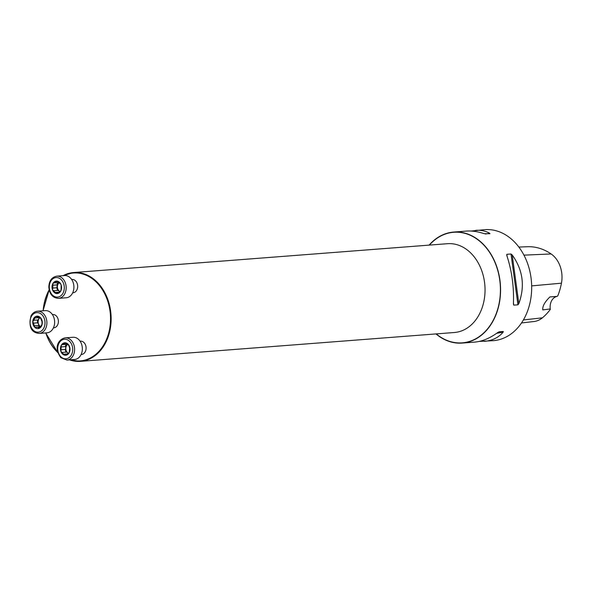 <?xml version="1.0" encoding="UTF-8"?>
<svg xmlns="http://www.w3.org/2000/svg" width="591" height="591" viewBox="0 0 591 591"><rect width="100%" height="100%" fill="white"/><g stroke="black" fill="none" stroke-linecap="round" stroke-linejoin="round"><path stroke-width="0.89" d="M471.086 231.051L484.79 229.655A55.672 42.522 85.6 0 1 531.464 281.892A55.672 42.522 85.6 0 1 493.352 340.667L479.249 341.413M435.959 333.922A55.672 42.522 -94.4 0 0 462.258 343.068A55.672 42.522 -94.4 0 0 500.37 284.286A55.672 42.522 -94.4 0 0 453.696 232.056A55.672 42.522 -94.4 0 0 429.11 245.117M462.258 343.068L474.676 342.108C482.123 341.472 489.806 338.288 497.725 332.556L499.1 331.802L503.288 331.485L503.155 332.135C498.523 337.616 492.214 340.697 484.228 341.369M475.666 230.357C480.897 229.973 485.566 230.941 489.658 233.275L489.939 233.726L484.228 233.689C477.801 231.539 471.766 230.675 466.107 231.096L453.696 232.056M485.455 234.029L489.658 233.275L489.939 233.726M513.461 302.939L513.756 305.133L513.409 304.018C514.089 286.997 511.872 270.781 506.768 255.371L506.819 254.307L511.008 253.982L512.198 254.95C522.932 269.924 525.148 286.147 518.839 303.604L517.945 304.816L513.756 305.133L513.409 304.018M506.768 255.371L506.819 254.307L507.1 256.346M518.861 247.06L527.504 246.728A60.843 46.467 -94.4 0 1 551.137 253.96A25.214 19.259 -94.4 0 1 561.45 283.185A60.843 46.467 -94.4 0 1 557.874 295.64L557.173 296.387L549.925 296.926C544.717 302.001 542.346 306.33 542.797 309.898L550.265 308.953L550.265 309.485A60.843 46.467 -94.4 0 1 542.405 317.825L523.397 319.953M521.498 322.967L534.072 321.504A25.214 19.259 -94.4 0 0 542.405 317.825M557.173 296.387A11.133 8.503 -94.4 0 0 550.265 308.953M80.088 341.184L80.472 341.155A6.678 5.105 85.6 0 1 83.907 342.499A6.678 5.105 85.6 0 1 85.939 349.754A6.678 5.105 85.6 0 1 81.499 354.474L81.122 354.504M52.392 314.545L52.776 314.515A6.678 5.105 85.6 0 1 56.211 315.86A6.678 5.105 85.6 0 1 58.236 323.114A6.678 5.105 85.6 0 1 53.803 327.835L53.419 327.865M71.666 279.484L72.05 279.454A6.678 5.105 85.6 0 1 75.485 280.799A6.678 5.105 85.6 0 1 77.51 288.053A6.678 5.105 85.6 0 1 73.077 292.774L72.693 292.804M56.795 281.117L52.872 283.554A6.25 4.772 85.6 0 1 57.201 281.139A6.25 4.772 85.6 0 1 61.132 284.914A6.25 4.772 85.6 0 1 60.725 291.104A6.25 4.772 85.6 0 1 56.396 293.52A6.25 4.772 85.6 0 1 52.466 289.745A6.25 4.772 85.6 0 1 52.872 283.554L52.843 288.053L56.899 287.743L57.371 290.41M58.516 298.366L66.251 297.768A11.133 8.503 -94.4 0 0 73.646 289.9A11.133 8.503 -94.4 0 0 70.263 277.807A11.133 8.503 -94.4 0 0 64.545 275.561L56.802 276.16A11.133 8.503 85.6 0 1 62.528 278.405A11.133 8.503 85.6 0 1 65.911 290.499A11.133 8.503 85.6 0 1 58.516 298.366C52.732 297.96 49.504 294.207 48.824 287.093C49.097 280.791 51.757 277.149 56.802 276.16M57.201 281.139L60.4 283.783M60.592 283.909L61.132 284.914L61.08 289.435L60.725 291.104L59.469 291.548L60.496 291.466M58.871 282.742L54.298 282.897M54.254 282.875L53.847 282.72M59.957 291.917L56.396 293.52L53.5 290.846M56.817 293.542L56.396 293.52M53.744 290.75L52.466 289.745L52.843 288.053M57.837 290.417L53.788 290.728M52.791 288.068L56.862 287.758L52.791 288.068M59.905 291.511A4.846 3.701 85.6 0 1 58.982 290.853A4.846 3.701 85.6 0 1 57.401 286.384A4.846 3.701 85.6 0 1 58.967 282.919M57.408 282.86L56.899 287.743M52.983 285.187L57.054 284.869M58.014 290.358L59.499 291.54M55.576 292.508L58.169 292.309M56.271 281.744L58.191 281.597M33.458 323.137L34.788 327.362A6.25 4.772 85.6 0 1 32.756 321.607A6.25 4.772 85.6 0 1 35.49 316.636A6.25 4.772 85.6 0 1 40.254 317.419A6.25 4.772 85.6 0 1 42.293 323.174A6.25 4.772 85.6 0 1 39.56 328.145A6.25 4.772 85.6 0 1 34.788 327.362L37.44 327.126L38.518 327.894L40.055 327.776M39.242 333.427L46.977 332.829A11.133 8.503 -94.4 0 0 54.601 321.076A11.133 8.503 -94.4 0 0 45.263 310.622L37.529 311.221A11.133 8.503 85.6 0 1 46.866 321.667A11.133 8.503 85.6 0 1 39.242 333.427C31.131 332.644 28.405 326.757 31.057 315.757C32.608 313.031 34.766 311.523 37.529 311.221M33.569 323.129L37.625 322.819L33.524 323.129L32.756 321.607L33.709 320.248L37.905 319.953L34.056 320.233M33.761 320.256L35.49 316.636L36.169 316.421M35.49 316.636L39.368 316.924M39.892 317.123L39.22 317.175L40.254 317.419L42.013 321.607L41.983 324.452M40.284 317.448L38.74 317.566L39.937 317.153M41.968 324.474L39.56 328.145L38.518 327.894M39.56 328.145L38.518 327.939L40.003 327.82M35.844 327.842L36.295 327.569M34.98 317.936L39.05 317.618L38.777 319.133A4.846 3.701 -94.4 0 0 38.467 323.934L39.058 327M37.905 319.953L38.777 319.133A4.846 3.701 85.6 0 1 40.365 317.53M40.557 326.535A4.846 3.701 85.6 0 1 38.467 323.934L37.625 322.819M34.47 325.811L38.533 325.501M37.462 319.982L37.499 322.826M65.246 355.243L69.147 352.805A6.25 4.772 85.6 0 1 64.818 355.221A6.25 4.772 85.6 0 1 60.895 351.446A6.25 4.772 85.6 0 1 61.294 345.255A6.25 4.772 85.6 0 1 65.623 342.839A6.25 4.772 85.6 0 1 69.553 346.614A6.25 4.772 85.6 0 1 69.147 352.805L69.694 348.254L68.822 345.491M66.938 360.067L74.68 359.468A11.133 8.503 -94.4 0 0 82.304 347.715A11.133 8.503 -94.4 0 0 72.966 337.269L65.224 337.86A11.133 8.503 85.6 0 1 74.562 348.313A11.133 8.503 85.6 0 1 66.938 360.067L60.873 357.718C52.917 346.658 59.366 338.783 65.224 337.86M64.818 355.221L61.922 352.546M62.166 352.45L60.895 351.446L61.294 345.255L62.683 344.575L67.293 344.45M66.266 352.118L62.218 352.428M68.918 353.167L67.899 353.248L68.748 353.381M65.793 352.11L65.283 349.458L61.22 349.776L65.291 349.458L65.823 348.092A4.846 3.701 85.6 0 1 67.389 344.627M62.269 344.42L62.683 344.575M62.72 344.605L65.623 342.839L68.962 345.558M65.224 342.817L65.623 342.839M66.436 352.059L67.404 352.554A4.846 3.701 -94.4 0 0 68.327 353.211M67.921 353.248L67.404 352.554A4.846 3.701 85.6 0 1 65.823 348.092L65.505 346.599L61.412 346.887M64.7 343.452L66.62 343.305M65.83 344.56L65.475 346.577L61.457 346.91M63.998 354.208L66.591 354.009M561.45 283.185L531.664 285.881M551.137 253.96L523.944 255.142M496.691 333.294L503.155 332.135M497.858 332.452L503.288 331.485M517.945 304.816L511.008 253.982M518.839 303.604L512.198 254.95M436.247 333.908A55.451 42.353 -94.4 0 0 492.126 322.272A55.451 42.353 -94.4 0 0 486.4 248.021A55.451 42.353 -94.4 0 0 429.398 245.095M63.015 275.679A44.539 34.019 85.6 0 1 73.639 272.54A44.539 34.019 85.6 0 1 96.532 281.523A44.539 34.019 85.6 0 1 110.059 329.896A44.539 34.019 85.6 0 1 80.487 361.345A44.539 34.019 85.6 0 1 69.509 359.867M57.837 352.598A44.539 34.019 85.6 0 1 57.593 352.362A44.539 34.019 85.6 0 1 45.788 332.918M69.472 359.867L80.487 361.345L454.376 332.504A44.539 34.019 -94.4 0 0 484.871 285.483A44.539 34.019 -94.4 0 0 447.527 243.699L73.639 272.54L62.978 275.687M43.136 310.792A44.539 34.019 85.6 0 1 49.156 289.893M70.336 359.801A44.089 33.68 -94.4 0 0 107.858 335.791A44.089 33.68 -94.4 0 0 96.052 281.9A44.089 33.68 -94.4 0 0 63.843 275.62M49.201 290.092A44.089 33.68 -94.4 0 0 43.195 310.785M45.854 332.918A44.089 33.68 -94.4 0 0 57.741 352.258M61.08 279.536A9.796 7.484 -94.4 0 0 49.326 286.096A9.796 7.484 -94.4 0 0 59.987 296.35A9.796 7.484 -94.4 0 0 61.08 279.536M53.027 285.209L57.083 284.899M56.293 281.789L58.236 281.641M55.598 292.464L58.213 292.257M31.367 316.466A9.796 7.484 -94.4 0 0 36.893 332.098A9.796 7.484 -94.4 0 0 44.31 318.601A9.796 7.484 -94.4 0 0 31.367 316.466M34.507 325.774L38.555 325.464M35.017 317.973L39.065 317.663M60.939 356.824A9.796 7.484 -94.4 0 0 72.693 350.264A9.796 7.484 -94.4 0 0 62.033 340.01A9.796 7.484 -94.4 0 0 60.939 356.824M64.715 343.489L66.657 343.341M61.272 349.754L65.32 349.444M64.02 354.164L66.643 353.965M49.134 289.789L43.032 310.8M45.684 332.925L57.874 352.701M41.097 326.845L37.285 327.133"/></g></svg>
